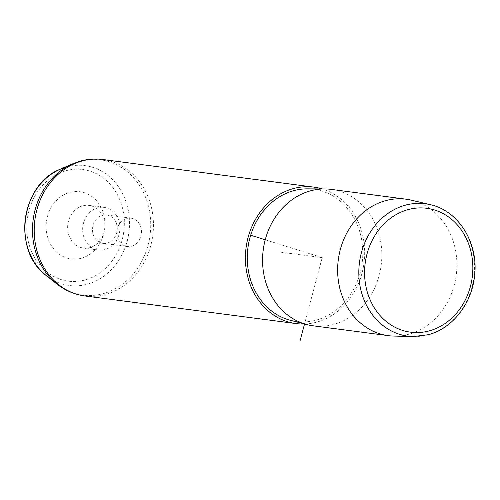 <?xml version="1.0" encoding="UTF-8"?>
<svg xmlns="http://www.w3.org/2000/svg" width="500" height="500" viewBox="0 0 500 500"><rect width="100%" height="100%" fill="white"/><g stroke="black" fill="none" stroke-linecap="round" stroke-linejoin="round"><path stroke-width="0.38" stroke-dasharray="2.5 1.88" d="M131.619 246.219A14.294 12.35 97.5 0 0 141.544 231.469A14.294 12.35 97.5 0 0 131.019 218.188A14.294 12.35 97.5 0 0 126.706 218.494A14.294 12.35 97.5 0 0 116.781 233.244A14.294 12.35 97.5 0 0 127.306 246.531A14.294 12.35 97.5 0 0 131.619 246.219M103.025 243.35A14.294 12.35 -82.5 0 0 107.331 243.044A14.294 12.35 97.5 0 0 117.256 228.294A14.294 12.35 97.5 0 0 106.731 215.006A14.294 12.35 97.5 0 0 102.419 215.319A14.294 12.35 -82.5 0 0 92.494 230.069A14.294 12.35 -82.5 0 0 103.025 243.35L127.306 246.531M411.463 200.181A68.8 59.462 -82.5 0 1 456.887 266.244A68.8 59.462 -82.5 0 1 409.094 334.162A68.8 59.462 -82.5 0 1 393.681 336.069M313.269 325.831A68.8 59.462 97.5 0 0 334.025 324.344A68.8 59.462 97.5 0 0 381.812 253.331A68.8 59.462 97.5 0 0 331.119 189.387M290.306 320.269A66.65 57.606 97.5 0 0 316.494 320.012A66.65 57.606 97.5 0 0 362.631 247.656A66.65 57.606 97.5 0 0 307.5 188.856M304.613 323.988A68.8 59.462 97.5 0 0 316.863 322.1A68.8 59.462 97.5 0 0 364.606 255.994A68.8 59.462 97.5 0 0 322.275 188.938M104.975 249.562A21.5 18.581 -82.5 0 1 98.494 250.031A21.5 18.581 -82.5 0 1 82.65 230.05A21.5 18.581 -82.5 0 1 97.581 207.856A21.5 18.581 -82.5 0 1 104.069 207.387A21.5 18.581 -82.5 0 1 119.913 227.375A21.5 18.581 -82.5 0 1 104.975 249.562M81.375 258.238A33.913 29.312 97.5 0 0 103.819 233.363A33.913 29.312 97.5 0 0 104.931 224.869A33.913 29.312 97.5 0 0 69.713 192.45A33.913 29.312 97.5 0 0 46.731 233.3A33.913 29.312 97.5 0 0 81.375 258.238M82.569 205.894A21.5 18.581 97.5 0 0 67.638 228.081A21.5 18.581 97.5 0 0 83.475 248.062A21.5 18.581 97.5 0 0 89.963 247.6A21.5 18.581 97.5 0 0 104.194 231.831A21.5 18.581 97.5 0 0 104.894 226.444A21.5 18.581 97.5 0 0 89.056 205.425A21.5 18.581 97.5 0 0 82.569 205.894M265.231 239.781L322.194 257.613L304.556 323.913M322.194 257.613L279.3 252M413.206 336.575A66.762 57.7 97.5 0 0 428.156 334.725A66.762 57.7 97.5 0 0 474.531 268.819A66.762 57.7 97.5 0 0 430.456 204.713M65.869 170.75A56.288 48.644 97.5 0 0 27.725 238.55A56.288 48.644 97.5 0 0 85.219 279.931A56.288 48.644 97.5 0 0 123.356 212.138A56.288 48.644 97.5 0 0 65.869 170.75M46.325 275.631A60.438 52.237 97.5 0 0 87.525 284.169A60.438 52.237 97.5 0 0 128.475 211.375A60.438 52.237 97.5 0 0 66.744 166.931A60.438 52.237 97.5 0 0 60.244 169.231M84.906 295.956A68.8 59.462 97.5 0 0 105.656 294.469A68.8 59.462 97.5 0 0 153.444 223.456A68.8 59.462 97.5 0 0 102.756 159.512M56.837 283.969A68.219 58.956 97.5 0 0 103.338 293.606A68.219 58.956 97.5 0 0 149.562 211.444A68.219 58.956 97.5 0 0 79.881 161.281A68.219 58.956 97.5 0 0 72.55 163.875M106.731 215.006L131.019 218.188M83.475 248.062L98.494 250.031M89.056 205.425L104.069 207.387M104.894 226.444L104.931 224.869M104.194 231.831L103.819 233.363"/><path stroke-width="0.75" d="M413.206 336.575L393.681 336.069A68.8 59.462 -82.5 0 1 388.338 335.65A68.8 59.462 -82.5 0 1 337.65 271.706A68.8 59.462 -82.5 0 1 385.438 200.7A68.8 59.462 -82.5 0 1 406.188 199.206A68.8 59.462 -82.5 0 1 411.463 200.181L430.456 204.713A66.762 57.7 97.5 0 0 405.2 205.219A66.762 57.7 97.5 0 0 358.956 277.113A66.762 57.7 97.5 0 0 413.206 336.575L428.45 334.688C452.569 328.413 471.906 303.506 474.562 275.837C478.706 243.406 458.762 210.794 430.456 204.713M406.188 199.206L331.119 189.387A68.8 59.462 97.5 0 0 324.738 188.956A68.8 59.462 97.5 0 0 310.369 190.875A68.8 59.462 97.5 0 0 262.587 258.2A68.8 59.462 97.5 0 0 306.988 324.606A68.8 59.462 97.5 0 0 313.269 325.831L388.338 335.65M324.738 188.956L307.5 188.856A66.65 57.606 97.5 0 0 293.575 190.719A66.65 57.606 97.5 0 0 247.294 255.938A66.65 57.606 97.5 0 0 290.306 320.269L306.988 324.606M322.275 188.938A68.8 59.462 97.5 0 0 313.962 187.144A68.8 59.462 97.5 0 0 293.206 188.631A68.8 59.462 97.5 0 0 245.419 259.644A68.8 59.462 97.5 0 0 296.112 323.587A68.8 59.462 97.5 0 0 304.613 323.988M304.556 323.913L300.144 340.487M265.231 239.781L250.987 235.325M429.45 330.825A62.469 53.987 97.5 0 0 471.781 255.581A62.469 53.987 97.5 0 0 407.969 209.65A62.469 53.987 97.5 0 0 365.644 284.894A62.469 53.987 97.5 0 0 429.45 330.825M46.325 275.631C11.969 251.031 20.719 184.163 60.244 169.231A60.438 52.237 97.5 0 0 25.337 218.775A60.438 52.237 97.5 0 0 46.325 275.631L56.837 283.969C65.188 290.544 74.538 294.544 84.906 295.956L296.112 323.587M60.244 169.231L72.55 163.875L80.381 161.106C87.762 159.075 95.225 158.544 102.756 159.512A68.8 59.462 97.5 0 0 82 161A68.8 59.462 97.5 0 0 34.212 232.013A68.8 59.462 97.5 0 0 84.906 295.956M72.55 163.875A68.219 58.956 97.5 0 0 33.15 219.8A68.219 58.956 97.5 0 0 56.837 283.969M102.756 159.512L313.962 187.144"/></g></svg>
